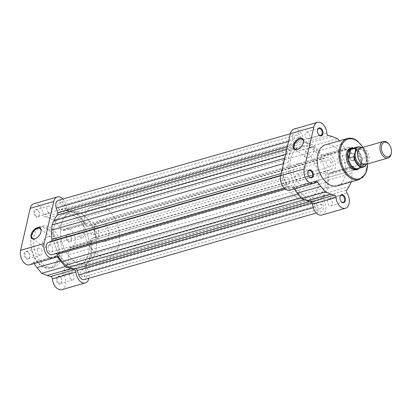 <?xml version="1.0" encoding="UTF-8"?>
<svg xmlns="http://www.w3.org/2000/svg" width="412" height="412" viewBox="0 0 412 412"><rect width="100%" height="100%" fill="white"/><g stroke="black" fill="none" stroke-linecap="round" stroke-linejoin="round"><path stroke-width="0.31" stroke-dasharray="2.06 1.54" d="M297.953 149.288A6.144 3.579 -52.2 0 0 298.149 149.211A6.144 3.579 -52.2 0 0 303.397 142.439A6.144 3.579 -52.2 0 0 303.423 142.233M307.852 172.391A3.6 2.287 74 0 0 307.831 172.551A3.6 2.287 74 0 0 308.954 176.47A3.6 2.287 74 0 0 309.057 176.588M317.472 130.408A3.6 2.287 74 0 0 317.446 130.563A3.6 2.287 74 0 0 318.569 134.482A3.6 2.287 74 0 0 318.672 134.6M339.931 197.255A3.6 2.287 74 0 0 339.905 197.41A3.6 2.287 74 0 0 341.033 201.329A3.6 2.287 74 0 0 341.136 201.447M351.498 160.227A4.135 2.632 -106 0 1 350.859 159.599A4.135 2.632 -106 0 1 349.567 155.097A4.135 2.632 -106 0 1 353.094 153.274A4.135 2.632 -106 0 1 354.953 158.811A4.135 2.632 -106 0 1 351.498 160.227M352.59 153.841A3.6 2.287 74 0 0 350.906 153.408A3.6 2.287 74 0 0 349.525 155.427A3.6 2.287 74 0 0 350.648 159.341A3.6 2.287 74 0 0 351.204 159.887A3.6 2.287 74 0 0 352.888 160.325A3.6 2.287 74 0 0 354.305 157.482A3.6 2.287 74 0 0 352.59 153.841M353.429 148.114A11.278 7.169 -106 0 1 355.927 149.432A11.278 7.169 -106 0 1 359.202 168.24M303.737 184.437L356.318 169.347A10.738 6.829 74 0 0 360.546 160.876A10.738 6.829 74 0 0 355.427 149.999A10.738 6.829 74 0 0 350.396 148.701L297.814 163.791A10.738 6.829 74 0 0 293.591 172.262A10.738 6.829 74 0 0 298.71 183.139A10.738 6.829 74 0 0 303.737 184.437A10.738 6.829 74 0 0 307.965 175.96A10.738 6.829 74 0 0 302.846 165.083A10.738 6.829 74 0 0 297.814 163.791M346.291 154.567A10.738 6.829 74 0 0 346.271 154.727A10.738 6.829 74 0 0 349.628 166.427A10.738 6.829 74 0 0 349.731 166.551M308.253 157.703A6.144 3.579 -52.2 0 0 313.347 153.007A6.144 3.579 -52.2 0 0 313.197 147.681A6.144 3.579 -52.2 0 0 310.617 147.372A6.144 3.579 -52.2 0 0 305.519 152.069A6.144 3.579 -52.2 0 0 305.668 157.394A6.144 3.579 -52.2 0 0 308.253 157.703M293.977 129.085A9.934 6.319 74 0 1 303.335 139.925A2.148 1.365 74 0 0 304.355 142.011A2.148 1.365 74 0 0 304.978 142.294A30.606 19.462 74 0 1 308.567 143.263L314.047 145.421L318.62 151.008A30.606 19.462 74 0 1 321.597 155.175A2.148 1.365 -106 0 0 322.143 155.798A2.148 1.365 -106 0 0 323.147 156.055A2.148 1.365 -106 0 0 323.667 155.679A9.934 6.319 74 0 1 326.052 153.944A9.934 6.319 74 0 1 334.863 161.751A9.934 6.319 74 0 1 331.531 173.04A9.934 6.319 74 0 1 329.523 173.112L353.027 166.371A9.934 6.319 74 0 0 355.036 166.299A9.934 6.319 74 0 0 358.368 155.01A9.934 6.319 74 0 0 349.556 147.202A9.934 6.319 74 0 0 347.167 148.938A2.148 1.365 -106 0 1 346.652 149.314A2.148 1.365 -106 0 1 345.647 149.051A2.148 1.365 -106 0 1 345.102 148.433A30.606 19.462 74 0 0 342.12 144.267L339.308 140.822M340.24 157.384A3.6 2.287 74 0 0 338.556 156.951A3.6 2.287 74 0 0 337.14 159.789A3.6 2.287 74 0 0 338.855 163.43A3.6 2.287 74 0 0 340.539 163.868A3.6 2.287 74 0 0 341.955 161.025A3.6 2.287 74 0 0 340.24 157.384M308.166 132.52A3.6 2.287 74 0 0 306.477 132.087A3.6 2.287 74 0 0 305.065 134.925A3.6 2.287 74 0 0 306.78 138.571A3.6 2.287 74 0 0 308.464 139.004A3.6 2.287 74 0 0 309.881 136.166A3.6 2.287 74 0 0 308.166 132.52M298.546 174.508A3.6 2.287 74 0 0 296.861 174.075A3.6 2.287 74 0 0 295.445 176.913A3.6 2.287 74 0 0 297.16 180.554A3.6 2.287 74 0 0 298.849 180.992A3.6 2.287 74 0 0 300.26 178.149A3.6 2.287 74 0 0 298.546 174.508M330.625 199.367A3.6 2.287 74 0 0 328.941 198.934A3.6 2.287 74 0 0 327.525 201.772A3.6 2.287 74 0 0 329.239 205.418A3.6 2.287 74 0 0 330.924 205.851A3.6 2.287 74 0 0 332.34 203.013A3.6 2.287 74 0 0 330.625 199.367M295.605 196.684A26.847 17.072 74 0 0 308.181 199.918A26.847 17.072 74 0 0 318.744 178.736A26.847 17.072 74 0 0 305.946 151.539A26.847 17.072 74 0 0 293.37 148.305A26.847 17.072 74 0 0 282.812 169.492A26.847 17.072 74 0 0 295.605 196.684M302.779 194.629A26.847 17.072 74 0 0 315.35 197.863A26.847 17.072 74 0 0 325.913 176.676A26.847 17.072 74 0 0 313.115 149.484A26.847 17.072 74 0 0 300.544 146.25A26.847 17.072 74 0 0 289.981 167.432A26.847 17.072 74 0 0 302.779 194.629A26.847 17.072 -106 0 1 289.981 167.432A26.847 17.072 -106 0 1 300.544 146.25A26.847 17.072 -106 0 1 313.115 149.484A26.847 17.072 -106 0 1 325.913 176.676A26.847 17.072 -106 0 1 315.35 197.863A26.847 17.072 -106 0 1 302.779 194.629M337.346 185.853A21.373 13.591 74 0 0 345.75 168.992A21.373 13.591 74 0 0 335.564 147.342A21.373 13.591 74 0 0 325.557 144.772M329.523 173.112A2.148 1.365 74 0 0 329.09 173.128A2.148 1.365 74 0 0 328.256 174.987A30.606 19.462 74 0 1 328.462 180.132L328.297 187.826L351.802 181.084L351.426 181.816M351.802 181.084L351.966 173.39A30.606 19.462 74 0 0 351.76 168.245A2.148 1.365 74 0 1 352.59 166.386A2.148 1.365 74 0 1 353.027 166.371M328.297 187.826L325.48 193.3L348.979 186.559M321.916 215.028A9.934 6.319 74 0 0 323.43 199.722A2.148 1.365 -106 0 1 323.276 196.74A30.606 19.462 74 0 0 325.48 193.3M294.271 188.897A2.148 1.365 74 0 0 292.747 188.057A2.148 1.365 74 0 0 292.226 188.428L315.731 181.687M289.842 190.164A9.934 6.319 74 0 0 292.226 188.428M314.047 145.421L337.552 138.674M365.686 164.429A8.59 5.464 74 0 0 368.838 160.448A8.59 5.464 74 0 0 367.113 151.369A8.59 5.464 74 0 0 360.948 147.908M364.429 164.553A8.59 5.464 74 0 0 366.443 161.133A8.59 5.464 74 0 0 359.815 148.469M94.709 225.91A10.738 6.829 74 0 0 96.861 237.255A10.738 6.829 74 0 0 104.566 241.581A10.738 6.829 74 0 0 108.505 236.606A10.738 6.829 74 0 0 106.347 225.261A10.738 6.829 74 0 0 98.643 220.935A10.738 6.829 74 0 0 94.709 225.91M358.898 168.328A10.738 6.829 74 0 0 358.981 168.271A10.738 6.829 74 0 0 361.453 164.028L360.279 167.257L365.562 165.778M61.254 224.519A26.847 17.072 74 0 0 66.641 252.88A26.847 17.072 74 0 0 85.907 263.695A26.847 17.072 74 0 0 95.749 251.253A26.847 17.072 74 0 0 90.362 222.897A26.847 17.072 74 0 0 71.096 212.082A26.847 17.072 74 0 0 61.254 224.519M84.357 217.891A26.847 17.072 74 0 0 89.744 246.252A26.847 17.072 74 0 0 109.01 257.067A26.847 17.072 74 0 0 118.852 244.625A26.847 17.072 74 0 0 113.465 216.264A26.847 17.072 74 0 0 94.199 205.449A26.847 17.072 74 0 0 84.357 217.891M357.801 146.857A10.47 6.659 -106 0 1 367.54 157.157L366.124 164.3M361.86 147.65A10.151 6.453 74 0 1 367.643 157.672L367.54 157.157L362.215 158.795L361.453 164.028A10.738 6.829 74 0 0 353.228 148.207A10.738 6.829 74 0 0 353.125 148.202M362.215 158.795L360.279 167.257M362.442 158.62L360.464 167.241M358.136 168.549A10.47 6.659 74 0 0 359.568 167.828A10.47 6.659 74 0 0 360.376 167.066M362.169 159.243A10.47 6.659 74 0 0 353.954 148.268A10.47 6.659 74 0 0 352.358 148.418M388.629 143.84A8.59 5.464 -106 0 1 391.312 153.202M66.162 262.516A26.847 17.072 -106 0 1 53.364 235.324A26.847 17.072 -106 0 1 63.927 214.137A26.847 17.072 -106 0 1 76.498 217.371A26.847 17.072 -106 0 1 89.296 244.568A26.847 17.072 -106 0 1 78.733 265.75A26.847 17.072 -106 0 1 66.162 262.516A26.847 17.072 -106 0 1 53.364 235.324A26.847 17.072 -106 0 1 63.927 214.137A26.847 17.072 -106 0 1 76.498 217.371A26.847 17.072 -106 0 1 89.296 244.568A26.847 17.072 -106 0 1 78.733 265.75A26.847 17.072 -106 0 1 66.162 262.516M286.407 183.644A3.6 2.287 -106 0 1 284.692 179.998A3.6 2.287 -106 0 1 286.108 177.16A3.6 2.287 -106 0 1 287.792 177.593A3.6 2.287 -106 0 1 289.507 181.239A3.6 2.287 -106 0 1 288.091 184.076A3.6 2.287 -106 0 1 286.407 183.644M49.79 251.531A3.6 2.287 -106 0 1 48.075 247.89A3.6 2.287 -106 0 1 49.491 245.047A3.6 2.287 -106 0 1 51.176 245.48A3.6 2.287 -106 0 1 52.891 249.126A3.6 2.287 -106 0 1 51.474 251.964A3.6 2.287 -106 0 1 49.79 251.531M296.022 141.656A3.6 2.287 -106 0 1 294.307 138.015A3.6 2.287 -106 0 1 295.723 135.172A3.6 2.287 -106 0 1 297.407 135.605A3.6 2.287 -106 0 1 299.122 139.251A3.6 2.287 -106 0 1 297.706 142.088A3.6 2.287 -106 0 1 296.022 141.656M59.405 209.548A3.6 2.287 -106 0 1 57.69 205.902A3.6 2.287 -106 0 1 59.107 203.065A3.6 2.287 -106 0 1 60.791 203.497A3.6 2.287 -106 0 1 62.506 207.138A3.6 2.287 -106 0 1 61.089 209.981A3.6 2.287 -106 0 1 59.405 209.548M318.486 208.503A3.6 2.287 -106 0 1 316.771 204.862A3.6 2.287 -106 0 1 318.188 202.019A3.6 2.287 -106 0 1 319.872 202.452A3.6 2.287 -106 0 1 321.587 206.098A3.6 2.287 -106 0 1 320.17 208.935A3.6 2.287 -106 0 1 318.486 208.503M81.87 276.395A3.6 2.287 -106 0 1 80.155 272.749A3.6 2.287 -106 0 1 81.571 269.912A3.6 2.287 -106 0 1 83.255 270.344A3.6 2.287 -106 0 1 84.97 273.985A3.6 2.287 -106 0 1 83.554 276.828A3.6 2.287 -106 0 1 81.87 276.395M328.101 166.52A3.6 2.287 -106 0 1 326.386 162.874A3.6 2.287 -106 0 1 327.803 160.036A3.6 2.287 -106 0 1 329.487 160.469A3.6 2.287 -106 0 1 331.202 164.11A3.6 2.287 -106 0 1 329.785 166.953A3.6 2.287 -106 0 1 328.101 166.52M91.485 234.407A3.6 2.287 -106 0 1 89.77 230.761A3.6 2.287 -106 0 1 91.186 227.924A3.6 2.287 -106 0 1 92.87 228.356A3.6 2.287 -106 0 1 94.585 232.002A3.6 2.287 -106 0 1 93.169 234.84A3.6 2.287 -106 0 1 91.485 234.407M56.295 253.545A2.148 1.365 -106 0 0 55.466 253.406A2.148 1.365 -106 0 0 55.378 253.437L52.535 254.606L289.147 186.718A6.443 4.099 -106 0 1 288.879 186.811A6.443 4.099 -106 0 1 285.861 186.033A6.443 4.099 -106 0 1 282.802 179.725A6.443 4.099 -106 0 1 285.053 174.518L287.895 173.349A2.148 1.365 -106 0 0 288.616 171.366A29.535 18.782 -106 0 1 288.246 162.287L288.632 157.085L290.383 152.945A29.535 18.782 -106 0 1 294.178 147.089A2.148 1.365 -106 0 0 294.446 144.756L292.911 140.193A6.443 4.099 -106 0 1 294.941 132.437A6.443 4.099 -106 0 1 300.518 137.067L302.053 141.63A2.148 1.365 -106 0 0 302.908 142.912A2.148 1.365 -106 0 0 303.634 143.206A29.535 18.782 -106 0 1 309.963 144.9L313.738 146.775L77.121 214.662L73.346 212.793L309.963 144.9M77.121 214.662L80.484 218.324A29.535 18.782 -106 0 1 85.567 225.472A2.148 1.365 -106 0 0 86.185 226.224A2.148 1.365 -106 0 0 87.195 226.482A2.148 1.365 -106 0 0 87.282 226.451L90.13 225.282A6.443 4.099 -106 0 1 90.398 225.189A6.443 4.099 -106 0 1 96.053 230.035A6.443 4.099 -106 0 1 94.224 237.482L91.382 238.651A2.148 1.365 -106 0 0 90.661 240.634A29.535 18.782 -106 0 1 91.031 249.713L90.645 254.915L88.894 259.055A29.535 18.782 -106 0 1 85.099 264.911A2.148 1.365 -106 0 0 84.831 267.244L86.365 271.807L322.982 203.914A6.443 4.099 -106 0 1 320.953 211.67A6.443 4.099 -106 0 1 317.935 210.898A6.443 4.099 -106 0 1 315.376 207.04L313.841 202.483A2.148 1.365 -106 0 0 312.26 200.902A29.535 18.782 -106 0 1 305.931 199.207L302.156 197.338L301.007 197.667M90.13 225.282L326.742 157.394L323.899 158.563A2.148 1.365 -106 0 1 323.811 158.594A2.148 1.365 -106 0 1 322.802 158.337A2.148 1.365 -106 0 1 322.184 157.58A29.535 18.782 -106 0 0 317.101 150.437L313.738 146.775M73.346 212.793A29.535 18.782 -106 0 0 67.017 211.099A2.148 1.365 -106 0 1 66.291 210.805A2.148 1.365 -106 0 1 65.436 209.517L302.053 141.63M284.718 158.208L288.632 157.085M58.324 200.33A6.443 4.099 -106 0 1 63.901 204.96L65.436 209.517M326.742 157.394A6.443 4.099 -106 0 1 327.015 157.302A6.443 4.099 -106 0 1 332.669 162.148A6.443 4.099 -106 0 1 330.841 169.595L327.998 170.759A2.148 1.365 -106 0 0 327.277 172.741A29.535 18.782 -106 0 1 327.648 181.826L327.262 187.027L90.645 254.915M88.894 259.055L325.511 191.168L327.262 187.027M325.511 191.168A29.535 18.782 -106 0 1 321.715 197.018A2.148 1.365 -106 0 0 321.448 199.357L322.982 203.914M86.365 271.807A6.443 4.099 -106 0 1 84.336 279.563M297.943 193.918L298.793 193.676L302.156 197.338M298.793 193.676A29.535 18.782 -106 0 1 293.71 186.528A2.148 1.365 -106 0 0 292.082 185.518A2.148 1.365 -106 0 0 291.995 185.549L289.147 186.718M52.535 254.606A6.443 4.099 -106 0 1 52.262 254.698M37.394 209.79A4.135 2.632 74 0 0 33.944 211.207A4.135 2.632 74 0 0 35.803 216.743A4.135 2.632 74 0 0 39.325 214.92A4.135 2.632 74 0 0 38.033 210.414A4.135 2.632 74 0 0 37.394 209.79M36.302 216.176A3.6 2.287 -106 0 1 34.587 212.53A3.6 2.287 -106 0 1 36.004 209.693A3.6 2.287 -106 0 1 37.688 210.125A3.6 2.287 -106 0 1 38.244 210.671A3.6 2.287 -106 0 1 39.372 214.59A3.6 2.287 -106 0 1 37.986 216.609A3.6 2.287 -106 0 1 36.302 216.176M69.474 234.649A4.135 2.632 74 0 0 66.018 236.066A4.135 2.632 74 0 0 67.877 241.602A4.135 2.632 74 0 0 71.405 239.779A4.135 2.632 74 0 0 70.112 235.278A4.135 2.632 74 0 0 69.474 234.649M68.382 241.035A3.6 2.287 -106 0 1 66.667 237.394A3.6 2.287 -106 0 1 68.083 234.552A3.6 2.287 -106 0 1 69.767 234.989A3.6 2.287 -106 0 1 70.323 235.53A3.6 2.287 -106 0 1 71.446 239.449A3.6 2.287 -106 0 1 70.066 241.468A3.6 2.287 -106 0 1 68.382 241.035M59.853 276.637A4.135 2.632 74 0 0 56.403 278.054A4.135 2.632 74 0 0 58.262 283.59A4.135 2.632 74 0 0 61.79 281.767A4.135 2.632 74 0 0 60.497 277.261A4.135 2.632 74 0 0 59.853 276.637M58.767 283.023A3.6 2.287 -106 0 1 57.052 279.377A3.6 2.287 -106 0 1 58.463 276.54A3.6 2.287 -106 0 1 60.152 276.972A3.6 2.287 -106 0 1 60.708 277.518A3.6 2.287 -106 0 1 61.831 281.437A3.6 2.287 -106 0 1 60.451 283.456A3.6 2.287 -106 0 1 58.767 283.023M27.779 251.773A4.135 2.632 74 0 0 24.323 253.189A4.135 2.632 74 0 0 26.183 258.726A4.135 2.632 74 0 0 29.71 256.903A4.135 2.632 74 0 0 28.418 252.402A4.135 2.632 74 0 0 27.779 251.773M26.687 258.159A3.6 2.287 -106 0 1 24.972 254.518A3.6 2.287 -106 0 1 26.389 251.675A3.6 2.287 -106 0 1 28.073 252.113A3.6 2.287 -106 0 1 28.629 252.659A3.6 2.287 -106 0 1 29.752 256.573A3.6 2.287 -106 0 1 28.371 258.592A3.6 2.287 -106 0 1 26.687 258.159M48.261 236.653A6.144 3.579 -52.2 0 0 43.162 241.35A6.144 3.579 -52.2 0 0 43.311 246.675A6.144 3.579 -52.2 0 0 45.897 246.984A6.144 3.579 -52.2 0 0 50.99 242.287A6.144 3.579 -52.2 0 0 50.841 236.962A6.144 3.579 -52.2 0 0 48.261 236.653M33.856 203.713A9.934 6.319 -106 0 1 38.512 204.913A9.934 6.319 -106 0 1 43.219 214.559A2.148 1.365 -106 0 0 44.856 216.928A30.606 19.462 -106 0 1 48.446 217.891L53.931 220.054L58.597 225.761A30.606 19.462 -106 0 1 61.481 229.808A2.148 1.365 -106 0 0 63.031 230.689A2.148 1.365 -106 0 0 63.546 230.313A9.934 6.319 -106 0 1 65.935 228.578A9.934 6.319 -106 0 1 70.586 229.772A9.934 6.319 -106 0 1 75.324 239.835A9.934 6.319 -106 0 1 71.415 247.674A9.934 6.319 -106 0 1 69.407 247.746A2.148 1.365 74 0 0 68.969 247.761A2.148 1.365 74 0 0 68.14 249.62A30.606 19.462 -106 0 1 68.346 254.765L68.181 262.459L65.302 268.052A30.606 19.462 -106 0 1 63.154 271.374A2.148 1.365 -106 0 0 63.309 274.351A9.934 6.319 -106 0 1 61.8 289.662M62.943 199.001A9.934 6.319 -106 0 1 66.723 207.813A2.148 1.365 -106 0 0 68.361 210.182A30.606 19.462 -106 0 1 71.945 211.15L77.43 213.308L82.101 219.019A30.606 19.462 -106 0 1 84.98 223.067A2.148 1.365 -106 0 0 86.53 223.943A2.148 1.365 -106 0 0 87.05 223.572A9.934 6.319 -106 0 1 89.44 221.836A9.934 6.319 -106 0 1 94.09 223.031A9.934 6.319 -106 0 1 98.823 233.094A9.934 6.319 -106 0 1 94.915 240.932A9.934 6.319 -106 0 1 92.906 241.005A2.148 1.365 74 0 0 92.473 241.02A2.148 1.365 74 0 0 91.639 242.879A30.606 19.462 -106 0 1 91.845 248.024L68.346 254.765M55.61 256.321L32.11 263.062A2.148 1.365 -106 0 1 32.625 262.686A2.148 1.365 -106 0 1 33.63 262.949A2.148 1.365 -106 0 1 34.15 263.526M71.111 279.48A3.6 2.287 -106 0 1 69.396 275.834A3.6 2.287 -106 0 1 70.812 272.996A3.6 2.287 -106 0 1 72.497 273.429A3.6 2.287 -106 0 1 74.212 277.075A3.6 2.287 -106 0 1 72.8 279.913A3.6 2.287 -106 0 1 71.111 279.48M39.037 254.616A3.6 2.287 -106 0 1 37.322 250.975A3.6 2.287 -106 0 1 38.738 248.132A3.6 2.287 -106 0 1 40.422 248.57A3.6 2.287 -106 0 1 42.137 252.211A3.6 2.287 -106 0 1 40.721 255.049A3.6 2.287 -106 0 1 39.037 254.616M48.652 212.633A3.6 2.287 -106 0 1 46.937 208.987A3.6 2.287 -106 0 1 48.353 206.149A3.6 2.287 -106 0 1 50.037 206.582A3.6 2.287 -106 0 1 51.752 210.228A3.6 2.287 -106 0 1 50.336 213.066A3.6 2.287 -106 0 1 48.652 212.633M80.731 237.492A3.6 2.287 -106 0 1 79.016 233.851A3.6 2.287 -106 0 1 80.428 231.008A3.6 2.287 -106 0 1 82.117 231.446A3.6 2.287 -106 0 1 83.832 235.087A3.6 2.287 -106 0 1 82.415 237.925A3.6 2.287 -106 0 1 80.731 237.492M51.943 228.722A21.373 13.591 -106 0 1 62.13 250.367A21.373 13.591 -106 0 1 53.72 267.228A21.373 13.591 -106 0 1 43.713 264.659A21.373 13.591 -106 0 1 33.526 243.008A21.373 13.591 -106 0 1 41.936 226.147A21.373 13.591 -106 0 1 51.943 228.722M83.672 215.316A26.847 17.072 -106 0 1 96.465 242.508A26.847 17.072 -106 0 1 85.907 263.695A26.847 17.072 -106 0 1 73.331 260.461A26.847 17.072 -106 0 1 60.538 233.264A26.847 17.072 -106 0 1 71.096 212.082A26.847 17.072 -106 0 1 83.672 215.316M91.845 248.024L91.68 255.718L88.801 261.311A30.606 19.462 -106 0 1 86.659 264.633A2.148 1.365 -106 0 0 86.814 267.609A9.934 6.319 -106 0 1 88.961 278.234M32.11 263.062A9.934 6.319 -106 0 1 29.721 264.798M91.68 255.718L68.181 262.459M77.43 213.308L53.931 220.054M35.597 238.569A6.144 3.579 -52.2 0 0 35.793 238.491A6.144 3.579 -52.2 0 0 41.04 231.719A6.144 3.579 -52.2 0 0 41.066 231.508M367.581 163.883A20.621 13.112 74 0 0 362.843 147.367M347.306 138.53A21.373 13.591 -106 0 1 357.312 141.105A21.373 13.591 -106 0 1 367.499 162.75A21.373 13.591 -106 0 1 359.094 179.617M323.667 155.679L347.167 148.938M304.978 142.294L328.477 135.548M308.567 143.263L332.067 136.516M303.335 139.925L326.84 133.179M321.597 155.175L345.102 148.433M318.62 151.008L342.12 144.267M323.276 196.74L346.775 189.999M323.43 199.722L346.93 192.976M328.462 180.132L351.966 173.39M328.256 174.987L351.76 168.245M280.696 175.77L285.053 174.518M313.238 207.653L315.376 207.04M87.282 226.451L323.899 158.563M67.017 211.099L303.634 143.206M285.609 154.315L290.383 152.945M286.778 149.211L294.178 147.089M287.334 146.796L294.446 144.756M288.56 141.445L292.911 140.193M63.901 204.96L300.518 137.067M80.484 218.324L317.101 150.437M85.567 225.472L322.184 157.58M94.224 237.482L330.841 169.595M91.382 238.651L327.998 170.759M90.661 240.634L327.277 172.741M91.031 249.713L327.648 181.826M85.099 264.911L321.715 197.018M84.831 267.244L321.448 199.357M312.208 202.951L313.841 202.483M309.793 201.612L312.26 200.902M304.329 199.671L305.931 199.207M285.192 188.974L293.71 186.528M55.378 253.437L291.995 185.549M280.783 175.388L287.895 173.349M281.221 173.488L288.616 171.366M283.471 163.657L288.246 162.287M48.611 230.267A20.621 13.112 -106 0 1 57.886 257.866A20.621 13.112 -106 0 1 40.67 264.937A20.621 13.112 -106 0 1 31.394 237.338A20.621 13.112 -106 0 1 48.611 230.267M41.082 265.41A21.373 13.591 74 0 0 51.093 267.985A21.373 13.591 74 0 0 59.498 251.119A21.373 13.591 74 0 0 49.316 229.474A21.373 13.591 74 0 0 39.305 226.899A21.373 13.591 74 0 0 30.9 243.765A21.373 13.591 74 0 0 41.082 265.41M87.05 223.572L63.546 230.313M86.814 267.609L63.309 274.351M91.639 242.879L68.14 249.62M92.906 241.005L69.407 247.746M88.801 261.311L65.302 268.052M86.659 264.633L63.154 271.374M82.101 219.019L58.597 225.761M84.98 223.067L61.481 229.808M66.723 207.813L43.219 214.559M68.361 210.182L44.856 216.928M71.945 211.15L48.446 217.891M367.777 163.827L363.039 147.311M303.397 142.439L303.459 142.011M298.149 149.211L297.752 149.376M307.831 172.551L307.872 172.221M318.569 134.482L318.78 134.739M317.446 130.563L317.487 130.233M341.033 201.329L341.244 201.586M339.905 197.41L339.952 197.08M350.648 159.341L350.859 159.599M349.525 155.427L349.567 155.097M349.628 166.427L349.839 166.685M346.271 154.727L346.317 154.397M313.197 147.681L302.506 139.395M323.147 156.055L346.652 149.314M338.556 156.951L350.906 153.408M306.477 132.087L318.826 128.544M296.861 174.075L309.211 170.532M328.941 198.934L341.291 195.391M308.181 199.918L109.01 257.067M293.37 148.305L94.199 205.449M330.924 205.851L343.273 202.307M298.849 180.992L311.194 177.448M308.464 139.004L320.814 135.46M340.539 163.868L352.888 160.325M331.531 173.04L355.036 166.299M326.052 153.944L349.556 147.202M329.09 173.128L352.59 166.386M292.747 188.057L316.246 181.311M305.668 157.394L294.977 149.108M364.193 163.739C360.485 164.712 356.663 157.075 357.873 152.291C359.197 148.866 359.094 150.004 360.047 149.283L363.024 150.256C365.841 153.079 366.958 156.57 366.371 160.732C365.047 164.156 365.145 163.018 364.193 163.739M104.566 241.581L356.318 169.347M359.568 167.828L358.981 168.271M353.954 148.268L353.228 148.207M98.643 220.935L350.396 148.701M367.674 157.302L365.717 151.534L362.05 147.594M49.491 245.047L286.108 177.16M59.107 203.065L295.723 135.172M81.571 269.912L318.188 202.019M91.186 227.924L327.803 160.036M87.195 226.482L323.811 158.594M290.316 133.766L294.941 132.437M90.398 225.189L327.015 157.302M316.334 212.999L320.953 211.67M55.466 253.406L292.082 185.518M284.254 188.135L288.879 186.811M93.169 234.84L329.785 166.953M83.554 276.828L320.17 208.935M61.089 209.981L297.706 142.088M51.474 251.964L288.091 184.076M53.72 267.228L51.093 267.985C47.668 268.882 44.228 268.011 40.767 265.374C28.423 256.758 27.027 229.51 39.305 226.899L41.936 226.147M43.311 246.675L32.62 238.388M89.44 221.836L65.935 228.578M70.812 272.996L58.463 276.54M38.738 248.132L26.389 251.675M48.353 206.149L36.004 209.693M80.428 231.008L68.083 234.552M82.415 237.925L70.066 241.468M50.336 213.066L37.986 216.609M40.721 255.049L28.371 258.592M72.8 279.913L60.451 283.456M56.13 255.945L32.625 262.686M92.473 241.02L68.969 247.761M94.915 240.932L71.415 247.674M86.53 223.943L63.031 230.689M50.841 236.962L40.149 228.67M28.629 252.659L28.418 252.402M29.752 256.573L29.71 256.903M60.708 277.518L60.497 277.261M61.831 281.437L61.79 281.767M71.446 239.449L71.405 239.779M38.244 210.671L38.033 210.414M39.372 214.59L39.325 214.92M41.04 231.719L41.102 231.292M35.793 238.491L35.396 238.656"/><path stroke-width="0.62" d="M299.684 138.365A6.685 3.893 127.8 0 1 303.459 142.011A6.685 3.893 127.8 0 1 297.752 149.376A6.685 3.893 127.8 0 1 297.109 149.602A6.685 3.893 127.8 0 1 293.442 145.405A6.685 3.893 127.8 0 1 299.684 138.365M303.423 142.233A6.144 3.579 -52.2 0 0 302.506 139.395A6.144 3.579 -52.2 0 0 299.926 139.086A6.144 3.579 -52.2 0 0 294.827 143.783A6.144 3.579 -52.2 0 0 294.977 149.108A6.144 3.579 -52.2 0 0 297.557 149.417A6.144 3.579 -52.2 0 0 297.953 149.288M309.803 177.351A4.135 2.632 -106 0 1 309.165 176.722A4.135 2.632 -106 0 1 307.872 172.221A4.135 2.632 -106 0 1 311.4 170.398A4.135 2.632 -106 0 1 313.259 175.934A4.135 2.632 -106 0 1 309.803 177.351M309.057 176.588A3.6 2.287 74 0 0 309.51 177.011A3.6 2.287 74 0 0 311.194 177.448A3.6 2.287 74 0 0 312.61 174.606A3.6 2.287 74 0 0 310.895 170.965A3.6 2.287 74 0 0 309.211 170.532A3.6 2.287 74 0 0 307.852 172.391M319.424 135.363A4.135 2.632 -106 0 1 318.78 134.739A4.135 2.632 -106 0 1 317.487 130.233A4.135 2.632 -106 0 1 321.015 128.41A4.135 2.632 -106 0 1 322.874 133.946A4.135 2.632 -106 0 1 319.424 135.363M318.672 134.6A3.6 2.287 74 0 0 319.125 135.028A3.6 2.287 74 0 0 320.814 135.46A3.6 2.287 74 0 0 322.225 132.623A3.6 2.287 74 0 0 320.51 128.977A3.6 2.287 74 0 0 318.826 128.544A3.6 2.287 74 0 0 317.472 130.408M341.883 202.21A4.135 2.632 -106 0 1 341.244 201.586A4.135 2.632 -106 0 1 339.952 197.08A4.135 2.632 -106 0 1 343.474 195.257A4.135 2.632 -106 0 1 345.338 200.793A4.135 2.632 -106 0 1 341.883 202.21M341.136 201.447A3.6 2.287 74 0 0 341.589 201.875A3.6 2.287 74 0 0 343.273 202.307A3.6 2.287 74 0 0 344.69 199.47A3.6 2.287 74 0 0 342.975 195.824A3.6 2.287 74 0 0 341.291 195.391A3.6 2.287 74 0 0 339.931 197.255M359.202 168.24A11.278 7.169 -106 0 1 351.585 168.39A11.278 7.169 -106 0 1 349.839 166.685A11.278 7.169 -106 0 1 346.317 154.397A11.278 7.169 -106 0 1 353.429 148.114M353.125 148.202A10.738 6.829 74 0 0 351.591 148.361L350.396 148.701A10.738 6.829 74 0 0 346.291 154.567M349.731 166.551A10.738 6.829 74 0 0 351.292 168.055A10.738 6.829 74 0 0 356.318 169.347L357.513 169.008A10.738 6.829 74 0 0 358.898 168.328M339.308 140.822L337.552 138.674L332.067 136.516A30.606 19.462 74 0 0 328.477 135.548A2.148 1.365 74 0 1 327.859 135.265A2.148 1.365 74 0 1 326.84 133.179A9.934 6.319 74 0 0 317.477 122.338L293.977 129.085A9.934 6.319 74 0 0 290.336 133.684L280.716 175.672A9.934 6.319 74 0 0 285.186 188.969A9.934 6.319 74 0 0 289.842 190.164L313.341 183.422A9.934 6.319 74 0 0 315.731 181.687A2.148 1.365 74 0 1 316.246 181.311A2.148 1.365 74 0 1 317.796 182.192A30.606 19.462 74 0 0 320.778 186.358L325.346 191.946L330.831 194.109A30.606 19.462 74 0 0 334.42 195.072A2.148 1.365 74 0 1 336.058 197.441A9.934 6.319 74 0 0 340.765 207.087A9.934 6.319 74 0 0 345.421 208.287A9.934 6.319 74 0 0 346.93 192.976A2.148 1.365 -106 0 1 346.775 189.999A30.606 19.462 74 0 0 348.979 186.559L351.426 181.816M317.477 122.338A9.934 6.319 74 0 0 313.836 126.942L304.221 168.93A9.934 6.319 74 0 0 308.691 182.228A9.934 6.319 74 0 0 313.341 183.422M294.271 188.897A2.148 1.365 74 0 1 294.297 188.933A30.606 19.462 74 0 0 297.273 193.099L301.847 198.692L307.326 200.85A30.606 19.462 74 0 0 310.916 201.818A2.148 1.365 74 0 1 312.559 204.187A9.934 6.319 74 0 0 317.266 213.833A9.934 6.319 74 0 0 321.916 215.028L345.421 208.287M327.334 183.278A21.373 13.591 74 0 0 337.346 185.853L359.094 179.617A21.373 13.591 -106 0 1 349.082 177.042A21.373 13.591 -106 0 1 338.901 155.391A21.373 13.591 -106 0 1 347.306 138.53L325.557 144.772A21.373 13.591 74 0 0 317.147 161.633A21.373 13.591 74 0 0 327.334 183.278M301.847 198.692L325.346 191.946M383.273 141.501L360.948 147.908A8.59 5.464 74 0 0 357.796 151.889A8.59 5.464 74 0 0 359.522 160.968A8.59 5.464 74 0 0 365.686 164.429L388.016 158.023A8.59 5.464 -106 0 1 381.852 154.562A8.59 5.464 -106 0 1 380.127 145.482A8.59 5.464 -106 0 1 383.273 141.501A8.59 5.464 -106 0 1 388.629 143.84L389.041 144.339A7.545 4.8 74 0 0 381.574 145.781A7.545 4.8 74 0 0 384.968 155.885A7.545 4.8 74 0 0 391.266 153.295A7.545 4.8 74 0 0 391.4 152.558A7.545 4.8 74 0 0 389.041 144.339M391.4 152.558L391.312 153.202A8.59 5.464 -106 0 1 391.163 154.042A8.59 5.464 -106 0 1 388.016 158.023M359.815 148.469A8.59 5.464 74 0 0 355.407 152.579A8.59 5.464 74 0 0 357.652 162.41A8.59 5.464 74 0 0 364.429 164.553M361.86 147.65A10.151 6.453 74 0 0 355.917 148.583L355.813 148.068L350.421 149.654L347.656 153.336A10.738 6.829 74 0 0 349.809 164.682A10.738 6.829 74 0 0 357.513 169.008M355.917 148.583L354.207 156.04A10.151 6.453 74 0 0 358.97 165.387A10.151 6.453 74 0 0 365.938 165.13L365.562 165.778A10.47 6.659 -106 0 1 363.575 166.989A10.47 6.659 -106 0 1 353.836 156.689L354.207 156.04M366.124 164.3L365.938 165.13M350.715 149.53L348.737 158.151L353.836 156.689M350.421 149.654L348.48 158.115L348.737 158.151M351.591 148.361A10.738 6.829 74 0 0 347.656 153.336L348.48 158.115M348.325 157.724A10.47 6.659 74 0 0 358.136 168.549L363.575 166.989L365.562 165.778M355.813 148.068A10.47 6.659 -106 0 1 357.801 146.857L352.358 148.418A10.47 6.659 74 0 0 350.118 149.901M284.254 188.135L52.262 254.698A6.443 4.099 -106 0 1 49.244 253.926A6.443 4.099 -106 0 1 46.185 247.617A6.443 4.099 -106 0 1 48.436 242.405L51.279 241.241L280.783 175.388M316.334 212.999L84.336 279.563A6.443 4.099 -106 0 1 81.319 278.785A6.443 4.099 -106 0 1 78.759 274.933L77.224 270.37L312.208 202.951M290.316 133.766L58.324 200.33A6.443 4.099 -106 0 0 56.295 208.086L57.829 212.643A2.148 1.365 -106 0 1 57.562 214.982A29.535 18.782 -106 0 0 53.766 220.832L52.015 224.973L284.718 158.208M56.295 253.545A2.148 1.365 -106 0 1 57.093 254.42A29.535 18.782 -106 0 0 62.176 261.563L65.539 265.225L69.314 267.1A29.535 18.782 -106 0 0 75.643 268.794A2.148 1.365 -106 0 1 77.224 270.37M65.539 265.225L301.007 197.667M52.015 224.973L51.629 230.174A29.535 18.782 -106 0 0 52 239.259A2.148 1.365 -106 0 1 51.279 241.241M34.752 238.883A6.685 3.893 127.8 0 1 31.085 234.685A6.685 3.893 127.8 0 1 37.327 227.645A6.685 3.893 127.8 0 1 41.102 231.292A6.685 3.893 127.8 0 1 35.396 238.656A6.685 3.893 127.8 0 1 34.752 238.883M41.066 231.508A6.144 3.579 -52.2 0 0 40.149 228.67A6.144 3.579 -52.2 0 0 37.569 228.361A6.144 3.579 -52.2 0 0 32.471 233.063A6.144 3.579 -52.2 0 0 32.62 238.388A6.144 3.579 -52.2 0 0 35.2 238.697A6.144 3.579 -52.2 0 0 35.597 238.569M88.961 278.234A9.934 6.319 -106 0 1 85.299 282.915A9.934 6.319 -106 0 1 75.942 272.075A2.148 1.365 74 0 0 74.922 269.989A2.148 1.365 74 0 0 74.299 269.706A30.606 19.462 -106 0 1 70.715 268.737L65.23 266.579L60.559 260.873A30.606 19.462 -106 0 1 57.68 256.825A2.148 1.365 -106 0 0 57.134 256.202A2.148 1.365 -106 0 0 56.13 255.945A2.148 1.365 -106 0 0 55.61 256.321A9.934 6.319 -106 0 1 53.225 258.056A9.934 6.319 -106 0 1 46.098 254.055A9.934 6.319 -106 0 1 44.105 243.559L53.72 201.576A9.934 6.319 -106 0 1 57.361 196.972A9.934 6.319 -106 0 1 62.011 198.167A9.934 6.319 -106 0 1 62.943 199.001M53.225 258.056L29.721 264.798A9.934 6.319 -106 0 1 22.593 260.796A9.934 6.319 -106 0 1 20.6 250.305L30.215 208.317A9.934 6.319 -106 0 1 33.856 203.713L57.361 196.972M85.299 282.915L61.8 289.662A9.934 6.319 -106 0 1 52.437 278.821A2.148 1.365 74 0 0 51.418 276.735A2.148 1.365 74 0 0 50.8 276.452A30.606 19.462 -106 0 1 47.21 275.484L41.725 273.326L37.059 267.615A30.606 19.462 -106 0 1 34.175 263.567A2.148 1.365 -106 0 0 34.15 263.526M65.23 266.579L41.725 273.326M362.843 147.367A20.621 13.112 74 0 0 357.729 141.573A20.621 13.112 74 0 0 340.513 148.644A20.621 13.112 74 0 0 349.788 176.248A20.621 13.112 74 0 0 367.581 163.883M280.716 175.672L304.221 168.93M312.559 204.187L336.058 197.441M290.336 133.684L313.836 126.942M307.326 200.85L330.831 194.109M310.916 201.818L334.42 195.072M294.297 188.933L317.796 182.192M297.273 193.099L320.778 186.358M48.436 242.405L280.696 175.77M78.759 274.933L313.238 207.653M53.766 220.832L285.609 154.315M57.562 214.982L286.778 149.211M57.829 212.643L287.334 146.796M56.295 208.086L288.56 141.445M75.643 268.794L309.793 201.612M69.314 267.1L304.329 199.671M62.176 261.563L297.943 193.918M57.093 254.42L285.192 188.974M52 239.259L281.221 173.488M51.629 230.174L283.471 163.657M53.72 201.576L30.215 208.317M75.942 272.075L52.437 278.821M57.68 256.825L34.175 263.567M44.105 243.559L20.6 250.305M60.559 260.873L37.059 267.615M74.299 269.706L50.8 276.452M70.715 268.737L47.21 275.484M359.094 179.617L365.475 174.116L367.777 163.827M363.039 147.311L357.631 141.141C354.171 138.504 350.73 137.634 347.306 138.53M362.05 147.594L357.801 146.857"/></g></svg>
